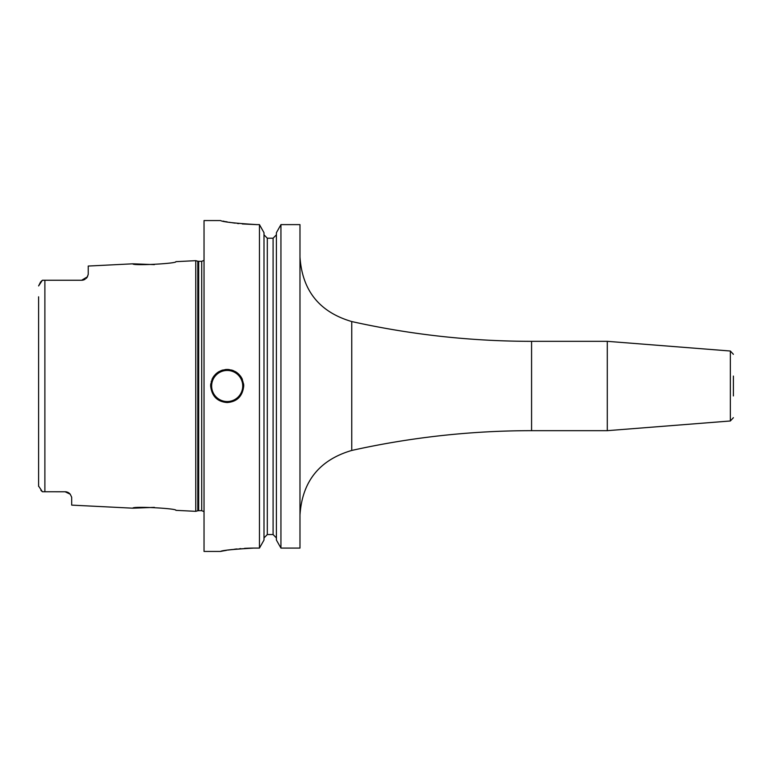 <?xml version="1.0" encoding="UTF-8"?>
<svg xmlns="http://www.w3.org/2000/svg" width="772" height="772" viewBox="0 0 772 772"><rect width="100%" height="100%" fill="white"/><g stroke="black" fill="none" stroke-linecap="round" stroke-linejoin="round"><path stroke-width="1.16" d="M88.23 274.369L87.39 276.858A6.62 6.62 0 0 1 87.033 277.428L88.23 274.369L88.23 266.05L132.9 263.812C131.539 265.954 177.299 263.609 175.9 261.66L195.76 260.666L195.76 511.334L175.9 510.34C177.29 508.391 131.549 506.046 132.9 508.188L154.381 507.378M65.688 491.774A6.62 6.62 0 0 0 65.07 491.745A6.62 6.62 0 0 1 65.688 491.774L42.392 491.745L40.897 490.365M65.07 491.745L70.213 494.196L71.69 497.245L71.69 505.12L132.9 508.188M70.213 494.196L69.75 493.684A6.62 6.62 0 0 1 70.213 494.196A6.62 6.62 0 0 0 69.76 493.694M69.248 493.231L68.708 492.835A6.62 6.62 0 0 0 68.168 492.507A6.62 6.62 0 0 1 68.727 492.845M68.119 492.488L67.531 492.218M66.903 492.005L66.286 491.851A6.62 6.62 0 0 1 66.942 492.015A6.62 6.62 0 0 0 66.315 491.86M38.619 486.379L38.6 483.668M42.392 491.745L38.6 486.07L38.6 296.805M38.6 475.195L38.6 304.641M44.882 491.745L44.882 280.255L42.392 280.255L38.6 285.93L40.588 281.973M41.148 281.375L42.392 280.255M44.882 280.255L81.61 280.255L42.788 280.255L81.61 280.255L87.39 276.858A6.62 6.62 0 0 1 87.033 277.428M82.208 280.236L82.778 280.159M84.544 279.57L84.592 279.551A6.62 6.62 0 0 0 85.132 279.242A6.62 6.62 0 0 1 84.573 279.56A6.62 6.62 0 0 0 85.132 279.242M86.146 278.46L86.174 278.441A6.62 6.62 0 0 0 86.618 277.968A6.62 6.62 0 0 1 86.155 278.451A6.62 6.62 0 0 0 86.618 277.968L86.377 278.229M132.9 263.812L154.381 264.622M83.974 279.821A6.62 6.62 0 0 1 83.366 280.024A6.62 6.62 0 0 0 83.974 279.821A6.62 6.62 0 0 1 83.366 280.024M82.768 280.159A6.62 6.62 0 0 1 82.189 280.236A6.62 6.62 0 0 0 82.768 280.159A6.62 6.62 0 0 1 82.189 280.236M220.57 220.57L204.03 220.57L204.03 551.43L220.57 551.43L223.784 550.812M242.292 223.957L256.97 224.623C235.006 223.282 222.876 221.931 220.57 220.57C222.876 221.931 235.006 223.282 256.97 224.623L259.46 224.623L259.46 548.081L253.66 548.081C232.681 549.336 221.67 550.446 220.628 551.42C223.465 550.195 234.476 549.085 253.66 548.081L251.354 548.101M251.199 548.101L244.541 548.342M240.729 548.602L239.745 548.68M236.879 548.95L234.582 549.201M231.774 549.558L228.493 550.031M226.37 550.368L223.822 550.812M243.73 386C242.562 396.258 237.043 401.778 227.19 402.54C217.337 401.768 211.817 396.258 210.65 386C211.817 375.742 217.337 370.222 227.19 369.46C237.043 370.222 242.562 375.742 243.73 386A16.54 16.54 0 0 0 243.585 383.78A16.54 16.54 0 0 1 243.73 386M299.98 224.623L280.94 224.623L299.98 224.623L299.98 548.081L280.94 548.081L276.405 540.053L276.405 232.7L280.94 224.623L280.94 548.081L276.405 540.053M223.137 221.12L224.334 221.361M225.492 221.583L227.257 221.911M229.39 222.288L230.558 222.481M232.208 222.732L235.151 223.156M237.322 223.436L238.731 223.6M280.94 224.623L276.405 232.7M276.405 234.813L273.095 238.22L276.405 234.813M267.305 238.22L273.095 238.22L273.095 534.552L276.405 537.939L273.095 534.552L267.305 534.552L263.995 537.939L267.305 534.552L267.305 238.22L263.995 234.813L267.305 238.22M259.46 224.623L263.995 232.7L259.46 224.623M263.995 540.053L259.46 548.081L263.995 540.053L263.995 232.7M210.65 386A16.54 16.54 0 0 1 210.795 383.79A16.54 16.54 0 0 0 210.65 386M211.248 381.58A16.54 16.54 0 0 1 211.393 381.088A16.54 16.54 0 0 0 211.248 381.58M211.991 379.477A16.54 16.54 0 0 1 212.686 378.048A16.54 16.54 0 0 0 211.991 379.477M212.985 377.518A16.54 16.54 0 0 1 214.211 375.742A16.54 16.54 0 0 0 212.985 377.518M217.279 372.751A16.54 16.54 0 0 1 219.055 371.593A16.54 16.54 0 0 0 217.279 372.751M220.966 370.676A16.54 16.54 0 0 1 222.983 370A16.54 16.54 0 0 0 220.966 370.676M225.077 369.595A16.54 16.54 0 0 1 229.303 369.595A16.54 16.54 0 0 0 225.077 369.595M242.389 379.467A16.54 16.54 0 0 0 241.462 377.643A16.54 16.54 0 0 1 242.389 379.467M241.395 377.518A16.54 16.54 0 0 0 240.169 375.742A16.54 16.54 0 0 1 241.395 377.518M237.1 372.751A16.54 16.54 0 0 0 235.325 371.593A16.54 16.54 0 0 1 237.1 372.751M233.414 370.676A16.54 16.54 0 0 0 231.397 370A16.54 16.54 0 0 1 233.414 370.676M607.284 386L607.284 341.33L531.58 341.33L531.58 430.67L607.284 430.67L607.284 386M733.4 395.93L733.4 376.07M195.76 511.334L197.806 510.784L197.806 261.216L195.76 260.666M197.806 510.784L198.665 510.678L198.665 261.322L197.806 261.216M198.665 510.678L201.714 510.678L201.714 261.322L198.665 261.322M227.19 401.546A15.546 15.546 0 0 1 211.634 386A15.546 15.546 0 0 1 227.19 370.454A15.546 15.546 0 0 1 242.736 386A15.546 15.546 0 0 1 227.19 401.546M299.98 256.96C302.19 290.562 319.454 312.091 351.762 321.557L351.762 450.443C319.454 459.909 302.19 481.438 299.98 515.04M607.284 430.67L730.351 420.981L730.351 351.019L733.4 354.319M201.714 510.678L204.03 511.624M201.714 261.322L204.03 260.376M351.762 450.443C410.974 437.28 470.92 430.689 531.58 430.67M351.762 321.557C410.974 334.72 470.92 341.311 531.58 341.33M730.351 420.981L733.4 417.681M730.351 351.019L607.284 341.33"/></g></svg>
